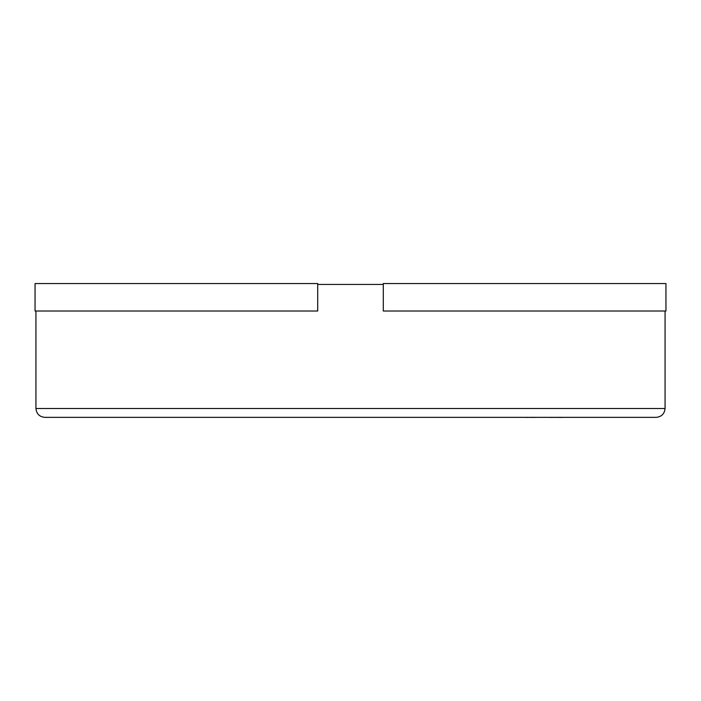<?xml version="1.0" encoding="UTF-8"?>
<svg xmlns="http://www.w3.org/2000/svg" width="701" height="701" viewBox="0 0 701 701"><rect width="100%" height="100%" fill="white"/><g stroke="black" fill="none" stroke-linecap="round" stroke-linejoin="round"><path stroke-width="1.05" d="M656.206 417.358C661.542 416.788 664.504 413.835 665.065 408.499C664.504 413.835 661.542 416.788 656.206 417.358L44.794 417.358C39.458 416.788 36.496 413.835 35.935 408.499L35.935 311.025M44.794 417.358C39.458 416.788 36.496 413.835 35.935 408.499L665.065 408.499L665.065 311.025M383.289 284.44L317.711 284.44M383.289 311.025L665.95 311.025L665.95 283.555L383.289 283.555L383.289 311.025M35.05 311.025L317.711 311.025L317.711 283.555L35.05 283.555L35.05 311.025M534.793 417.445L527.616 417.358M527.616 417.445L525.286 417.358M535.529 417.358L549.023 417.358M602.965 417.358L562.316 417.358M561.913 417.445L552.625 417.358M550.557 417.445L552.002 417.358M552.625 417.445L552.002 417.445M620.183 417.358L603.964 417.358M510.53 417.358L428.784 417.358"/></g></svg>
